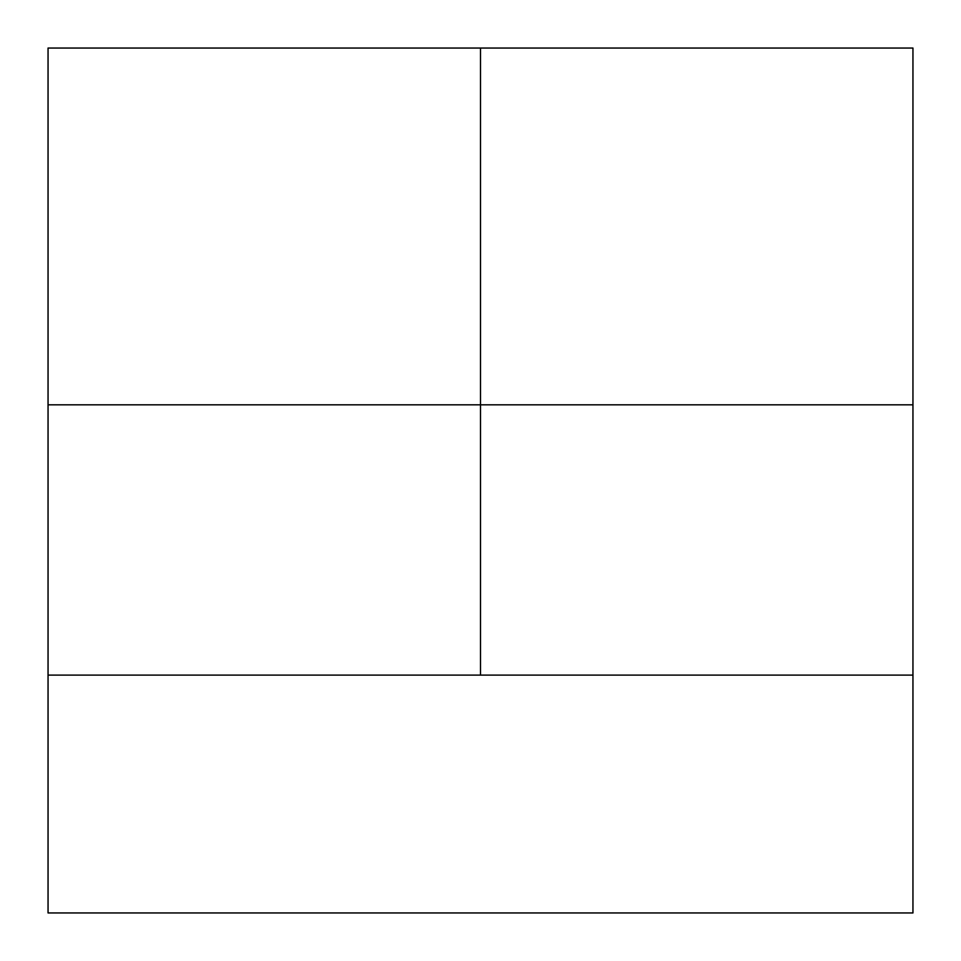 <?xml version="1.0" encoding="UTF-8"?>
<svg xmlns="http://www.w3.org/2000/svg" width="961" height="961" viewBox="0 0 961 961"><rect width="100%" height="100%" fill="white"/><g stroke="black" fill="none" stroke-linecap="round" stroke-linejoin="round"><path stroke-width="1.44" d="M48.05 675.102L480.5 675.102L480.5 404.821L48.05 404.821L48.05 912.95L912.95 912.95L912.95 48.05L480.5 48.05L480.5 404.821L912.95 404.821M48.05 404.821L48.05 48.05L480.5 48.05M480.5 675.102L912.95 675.102"/></g></svg>
